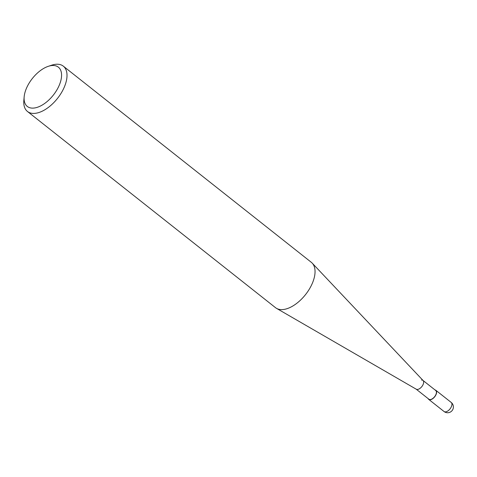 <?xml version="1.0" encoding="UTF-8"?>
<svg xmlns="http://www.w3.org/2000/svg" width="477" height="477" viewBox="0 0 477 477"><rect width="100%" height="100%" fill="white"/><g stroke="black" fill="none" stroke-linecap="round" stroke-linejoin="round"><path stroke-width="0.72" d="M24.166 96.771L23.85 100.325A28.894 15.437 -51.7 0 0 27.469 111.481A28.894 15.437 -51.7 0 0 34.821 113.371A28.894 15.437 -51.7 0 0 61.312 92.908A28.894 15.437 -51.7 0 0 63.316 66.16A28.894 15.437 -51.7 0 0 55.964 64.276A28.894 15.437 -51.7 0 0 51.623 65.212L48.243 66.339A25.037 13.38 128.3 0 1 51.999 65.528A25.037 13.38 128.3 0 1 59.19 85.395A25.037 13.38 128.3 0 1 33.676 108.076A25.037 13.38 128.3 0 1 24.166 96.771A25.037 13.38 128.3 0 1 48.243 66.339M63.316 66.16L311.356 262.35A28.894 15.437 128.3 0 1 312.238 263.167A28.894 15.437 128.3 0 1 308.768 290.04A28.894 15.437 128.3 0 1 282.861 309.561A28.894 15.437 128.3 0 1 276.499 308.345A28.894 15.437 128.3 0 1 275.509 307.671L27.469 111.481M276.499 308.345L416.278 389.22A5.539 2.957 -51.7 0 0 417.5 389.453A5.539 2.957 -51.7 0 0 422.461 385.714A5.539 2.957 -51.7 0 0 423.129 380.563L312.238 263.167M416.087 389.089A5.539 2.957 -51.7 0 0 417.5 389.453A5.539 2.957 -51.7 0 0 422.574 385.529A5.539 2.957 -51.7 0 0 422.962 380.407A5.539 2.957 -51.7 0 0 421.549 380.044M416.177 389.16L428.859 399.189A5.539 2.957 -51.7 0 0 430.266 399.553A5.539 2.957 -51.7 0 0 435.346 395.63A5.539 2.957 -51.7 0 0 435.728 390.508L423.051 380.479M428.167 398.647A5.778 3.089 -51.7 0 0 428.71 399.38A5.778 3.089 -51.7 0 0 430.176 399.756A5.778 3.089 -51.7 0 0 435.477 395.666A5.778 3.089 -51.7 0 0 435.877 390.317A5.778 3.089 -51.7 0 0 435.036 389.959M451.2 402.439A5.778 3.089 128.3 0 1 450.801 407.787A5.778 3.089 128.3 0 1 445.5 411.878A5.778 3.089 128.3 0 1 444.033 411.502A5.778 5.778 0 0 0 453.15 408.628A5.778 5.778 0 0 0 451.2 402.439L435.877 390.317M428.71 399.38L444.033 411.502"/></g></svg>
